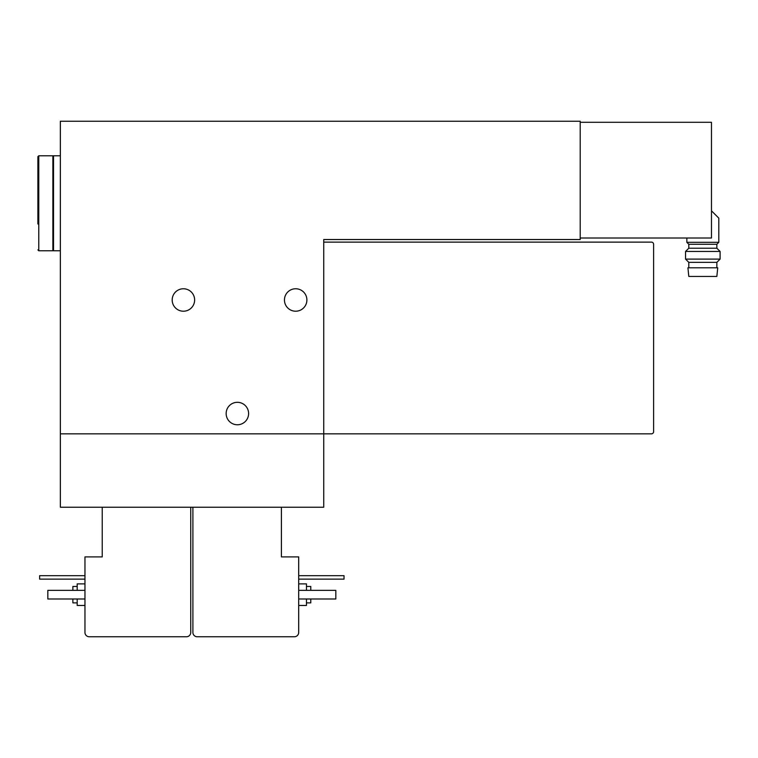 <?xml version="1.0" encoding="UTF-8"?>
<svg xmlns="http://www.w3.org/2000/svg" width="758" height="758" viewBox="0 0 758 758"><rect width="100%" height="100%" fill="white"/><g stroke="black" fill="none" stroke-linecap="round" stroke-linejoin="round"><path stroke-width="1.14" d="M711.468 210.809L718.802 218.143L718.802 242.323L686.852 242.323L686.852 238.012M580.202 238.012L711.468 238.012L711.468 122.294L580.202 122.294M60.356 121.233L60.356 507.235L323.732 507.235L323.732 239.537L580.202 239.537L580.202 121.233L60.356 121.233M306.895 299.988A11.228 11.228 0 0 1 290.058 309.709A11.228 11.228 0 0 1 290.058 290.267A11.228 11.228 0 0 1 306.895 299.988M248.605 413.546A11.228 11.228 0 0 1 231.768 423.267A11.228 11.228 0 0 1 231.768 403.815A11.228 11.228 0 0 1 248.605 413.546M194.635 299.988A11.228 11.228 0 0 1 177.798 309.709A11.228 11.228 0 0 1 177.798 290.267A11.228 11.228 0 0 1 194.635 299.988M60.356 433.832L651.444 433.832A2.16 2.16 0 0 0 653.604 431.672L653.604 244.284A2.16 2.16 0 0 0 651.444 242.124L323.732 242.124M192.902 507.235L192.902 632.447A4.321 4.321 0 0 0 197.222 636.767L294.369 636.767A4.321 4.321 0 0 0 298.69 632.447L298.69 556.893L281.417 556.893L281.417 507.235M102.235 507.235L102.235 556.893L84.962 556.893L84.962 632.447A4.321 4.321 0 0 0 89.283 636.767L186.43 636.767A4.321 4.321 0 0 0 190.751 632.447L190.751 507.235M306.459 598.991L306.459 605.462L298.69 605.462M298.69 583.878L306.459 583.878L306.459 590.349M310.78 598.991L310.78 602.875L306.459 602.875M306.459 586.465L310.78 586.465L310.78 590.349M298.69 598.991L335.822 598.991L335.822 590.349L298.69 590.349M298.69 579.131L344.028 579.131L344.028 575.673L298.69 575.673M72.872 598.991L72.872 602.875L77.193 602.875M77.193 586.465L72.872 586.465L72.872 590.349M77.193 598.991L77.193 605.462L84.962 605.462M84.962 583.878L77.193 583.878L77.193 590.349M84.962 590.349L47.83 590.349L47.83 598.991L84.962 598.991M84.962 575.673L39.624 575.673L39.624 579.131L84.962 579.131M718.802 242.323L716.86 244.266L688.795 244.266L686.852 242.323M716.86 244.266L716.86 248.217L688.795 248.217L685.554 251.448L685.554 259.103L720.1 259.103L720.1 251.448L685.554 251.448M720.1 259.103L716.86 262.344L688.795 262.344L685.554 259.103M702.827 267.801L687.932 267.801L688.795 276.433L716.86 276.433L717.722 267.801L702.827 267.801M37.9 249.903L38.762 250.765L38.762 155.778L37.9 156.641L37.9 223.998M37.9 156.641L37.9 203.267M38.762 155.778L52.87 155.778L52.87 250.765L38.762 250.765M60.356 155.778L53.515 155.778L53.515 250.765L60.356 250.765M688.795 244.266L688.795 248.217M716.86 248.217L720.1 251.448M688.795 262.344L688.795 267.801M716.86 262.344L716.86 267.801M52.87 246.018L53.515 246.018M52.87 160.525L53.515 160.525"/></g></svg>
